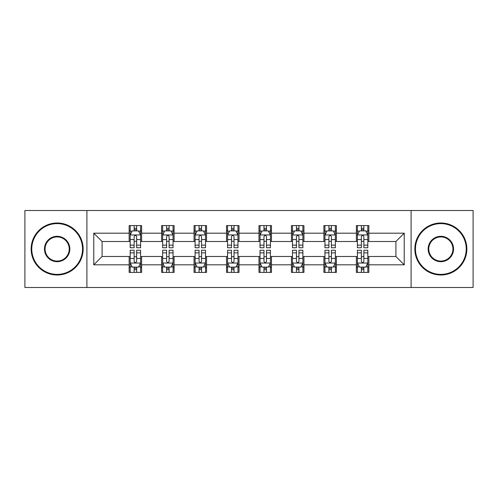 <?xml version="1.0" encoding="UTF-8"?>
<svg xmlns="http://www.w3.org/2000/svg" width="498" height="498" viewBox="0 0 498 498"><rect width="100%" height="100%" fill="white"/><g stroke="black" fill="none" stroke-linecap="round" stroke-linejoin="round"><path stroke-width="0.75" d="M411.093 287.495L473.1 287.495L473.1 210.505L411.093 210.505L411.093 287.495L86.907 287.495L86.907 210.505L24.9 210.505L24.9 287.495L86.907 287.495M411.093 210.505L86.907 210.505M368.85 233.189L368.85 225.594L356.369 225.594L356.369 233.189L336.393 233.189L336.393 225.594L323.905 225.594L323.905 233.189L303.936 233.189L303.936 225.594L291.448 225.594L291.448 233.189L271.472 233.189L271.472 225.594L258.985 225.594L258.985 233.189L239.015 233.189L239.015 225.594L226.528 225.594L226.528 233.189L206.552 233.189L206.552 225.594L194.064 225.594L194.064 233.189L174.095 233.189L174.095 225.594L161.607 225.594L161.607 233.189L141.631 233.189L141.631 225.594L129.15 225.594L129.15 233.189L93.773 233.189L93.773 264.812L102.096 256.489L129.15 256.489L129.15 272.406L141.631 272.406L141.631 256.489L161.607 256.489L161.607 272.406L174.095 272.406L174.095 256.489L194.064 256.489L194.064 272.406L206.552 272.406L206.552 256.489L226.528 256.489L226.528 272.406L239.015 272.406L239.015 256.489L258.985 256.489L258.985 272.406L271.472 272.406L271.472 256.489L291.448 256.489L291.448 272.406L303.936 272.406L303.936 256.489L323.905 256.489L323.905 272.406L336.393 272.406L336.393 256.489L356.369 256.489L356.369 272.406L368.85 272.406L368.85 256.489L395.904 256.489L395.904 241.511L368.85 241.511L368.85 233.189L404.227 233.189L404.227 264.812L368.85 264.812M356.369 264.812L336.393 264.812M323.905 264.812L303.936 264.812M291.448 264.812L271.472 264.812M258.985 264.812L239.015 264.812M226.528 264.812L206.552 264.812M194.064 264.812L174.095 264.812M161.607 264.812L141.631 264.812M129.15 264.812L93.773 264.812M356.369 233.189L356.369 241.511L336.393 241.511L336.393 233.189M323.905 233.189L323.905 241.511L303.936 241.511L303.936 233.189M291.448 233.189L291.448 241.511L271.472 241.511L271.472 233.189M258.985 233.189L258.985 241.511L239.015 241.511L239.015 233.189M226.528 233.189L226.528 241.511L206.552 241.511L206.552 233.189M194.064 233.189L194.064 241.511L174.095 241.511L174.095 233.189M161.607 233.189L161.607 241.511L141.631 241.511L141.631 233.189M129.15 233.189L129.15 241.511L102.096 241.511L93.773 233.189M102.096 241.511L102.096 256.489M404.227 264.812L395.904 256.489M395.904 241.511L404.227 233.189M129.15 230.792L130.19 230.792M134.143 230.792L136.639 230.792M140.592 230.792L141.631 230.792M129.15 241.3L130.19 241.3M134.143 241.3L136.639 241.3M140.592 241.3L141.631 241.3M129.15 256.7L130.19 256.7M134.143 256.7L136.639 256.7M140.592 256.7L141.631 256.7M129.15 267.208L130.19 267.208M134.143 267.208L136.639 267.208M140.592 267.208L141.631 267.208M161.607 256.7L162.647 256.7M166.6 256.7L169.096 256.7M173.049 256.7L174.095 256.7M161.607 267.208L162.647 267.208M166.6 267.208L169.096 267.208M173.049 267.208L174.095 267.208M161.607 230.792L162.647 230.792M166.6 230.792L169.096 230.792M173.049 230.792L174.095 230.792M161.607 241.3L162.647 241.3M166.6 241.3L169.096 241.3M173.049 241.3L174.095 241.3M194.064 256.7L195.11 256.7M199.063 256.7L201.559 256.7M205.512 256.7L206.552 256.7M194.064 267.208L195.11 267.208M199.063 267.208L201.559 267.208M205.512 267.208L206.552 267.208M194.064 230.792L195.11 230.792M199.063 230.792L201.559 230.792M205.512 230.792L206.552 230.792M194.064 241.3L195.11 241.3M199.063 241.3L201.559 241.3M205.512 241.3L206.552 241.3M226.528 256.7L227.567 256.7M231.52 256.7L234.016 256.7M237.969 256.7L239.015 256.7M226.528 267.208L227.567 267.208M231.52 267.208L234.016 267.208M237.969 267.208L239.015 267.208M226.528 230.792L227.567 230.792M231.52 230.792L234.016 230.792M237.969 230.792L239.015 230.792M226.528 241.3L227.567 241.3M231.52 241.3L234.016 241.3M237.969 241.3L239.015 241.3M258.985 256.7L260.031 256.7M263.984 256.7L266.48 256.7M270.433 256.7L271.472 256.7M258.985 267.208L260.031 267.208M263.984 267.208L266.48 267.208M270.433 267.208L271.472 267.208M258.985 230.792L260.031 230.792M263.984 230.792L266.48 230.792M270.433 230.792L271.472 230.792M258.985 241.3L260.031 241.3M263.984 241.3L266.48 241.3M270.433 241.3L271.472 241.3M291.448 256.7L292.488 256.7M296.441 256.7L298.937 256.7M302.89 256.7L303.936 256.7M291.448 267.208L292.488 267.208M296.441 267.208L298.937 267.208M302.89 267.208L303.936 267.208M291.448 230.792L292.488 230.792M296.441 230.792L298.937 230.792M302.89 230.792L303.936 230.792M291.448 241.3L292.488 241.3M296.441 241.3L298.937 241.3M302.89 241.3L303.936 241.3M323.905 256.7L324.951 256.7M328.904 256.7L331.4 256.7M335.353 256.7L336.393 256.7M323.905 267.208L324.951 267.208M328.904 267.208L331.4 267.208M335.353 267.208L336.393 267.208M323.905 230.792L324.951 230.792M328.904 230.792L331.4 230.792M335.353 230.792L336.393 230.792M323.905 241.3L324.951 241.3M328.904 241.3L331.4 241.3M335.353 241.3L336.393 241.3M356.369 256.7L357.408 256.7M361.361 256.7L363.857 256.7M367.81 256.7L368.85 256.7M356.369 267.208L357.408 267.208M361.361 267.208L363.857 267.208M367.81 267.208L368.85 267.208M356.369 230.792L357.408 230.792M361.361 230.792L363.857 230.792M367.81 230.792L368.85 230.792M356.369 241.3L357.408 241.3M361.361 241.3L363.857 241.3M367.81 241.3L368.85 241.3M136.639 228.296L134.143 228.296M140.592 245.141L136.639 245.141L136.639 247.749L140.592 247.749L140.592 235.056L138.512 230.898L132.269 230.898L130.19 235.056L130.19 247.749L134.143 247.749L134.143 245.141L130.19 245.141M130.19 235.056L130.19 225.594M140.592 235.056L140.592 225.594M134.143 230.898L134.143 225.594M136.639 225.594L136.639 230.898M136.639 245.141L136.639 236.618C135.805 235.019 134.977 235.019 134.143 236.618L134.143 245.141M134.143 269.704L136.639 269.704M130.19 252.86L134.143 252.86L134.143 250.251L130.19 250.251L130.19 262.944L132.269 267.102L138.512 267.102L140.592 262.944L140.592 250.251L136.639 250.251L136.639 252.86L140.592 252.86M140.592 262.944L140.592 272.406M130.19 262.944L130.19 272.406M136.639 267.102L136.639 272.406M134.143 272.406L134.143 267.102M134.143 252.86L134.143 261.382C134.97 262.981 135.805 262.981 136.639 261.382L136.639 252.86M57.152 223.614A25.386 25.386 0 0 0 31.766 249A25.386 25.386 0 0 0 57.152 274.386A25.386 25.386 0 0 0 82.537 249A25.386 25.386 0 0 0 57.152 223.614M57.152 275.008A26.008 26.008 0 0 1 31.144 249A26.008 26.008 0 0 1 57.152 222.992A26.008 26.008 0 0 1 83.16 249A26.008 26.008 0 0 1 57.152 275.008M57.152 236.307A12.693 12.693 0 0 1 69.845 249A12.693 12.693 0 0 1 57.152 261.693A12.693 12.693 0 0 1 44.459 249A12.693 12.693 0 0 1 57.152 236.307M57.152 261.07A12.07 12.07 0 0 0 69.222 249A12.07 12.07 0 0 0 57.152 236.93A12.07 12.07 0 0 0 45.081 249A12.07 12.07 0 0 0 57.152 261.07M440.848 223.614A25.386 25.386 0 0 0 415.463 249A25.386 25.386 0 0 0 440.848 274.386A25.386 25.386 0 0 0 466.234 249A25.386 25.386 0 0 0 440.848 223.614M440.848 275.008A26.008 26.008 0 0 1 414.84 249A26.008 26.008 0 0 1 440.848 222.992A26.008 26.008 0 0 1 466.856 249A26.008 26.008 0 0 1 440.848 275.008M440.848 236.307A12.693 12.693 0 0 1 453.541 249A12.693 12.693 0 0 1 440.848 261.693A12.693 12.693 0 0 1 428.156 249A12.693 12.693 0 0 1 440.848 236.307M440.848 261.07A12.07 12.07 0 0 0 452.919 249A12.07 12.07 0 0 0 440.848 236.93A12.07 12.07 0 0 0 428.778 249A12.07 12.07 0 0 0 440.848 261.07M169.096 228.296L166.6 228.296M173.049 245.141L169.096 245.141L169.096 247.749L173.049 247.749L173.049 235.056L170.97 230.898L164.726 230.898L162.647 235.056L162.647 247.749L166.6 247.749L166.6 245.141L162.647 245.141M162.647 235.056L162.647 225.594M173.049 235.056L173.049 225.594M166.6 230.898L166.6 225.594M169.096 225.594L169.096 230.898M169.096 245.141L169.096 236.618C168.268 235.019 167.434 235.019 166.6 236.618L166.6 245.141M201.559 228.296L199.063 228.296M205.512 245.141L201.559 245.141L201.559 247.749L205.512 247.749L205.512 235.056L203.433 230.898L197.189 230.898L195.11 235.056L195.11 247.749L199.063 247.749L199.063 245.141L195.11 245.141M195.11 235.056L195.11 225.594M205.512 235.056L205.512 225.594M199.063 230.898L199.063 225.594M201.559 225.594L201.559 230.898M201.559 245.141L201.559 236.618C200.725 235.019 199.897 235.019 199.063 236.618L199.063 245.141M166.6 269.704L169.096 269.704M162.647 252.86L166.6 252.86L166.6 250.251L162.647 250.251L162.647 262.944L164.726 267.102L170.97 267.102L173.049 262.944L173.049 250.251L169.096 250.251L169.096 252.86L173.049 252.86M173.049 262.944L173.049 272.406M162.647 262.944L162.647 272.406M169.096 267.102L169.096 272.406M166.6 272.406L166.6 267.102M166.6 252.86L166.6 261.382C167.434 262.981 168.262 262.981 169.096 261.382L169.096 252.86M199.063 269.704L201.559 269.704M195.11 252.86L199.063 252.86L199.063 250.251L195.11 250.251L195.11 262.944L197.189 267.102L203.433 267.102L205.512 262.944L205.512 250.251L201.559 250.251L201.559 252.86L205.512 252.86M205.512 262.944L205.512 272.406M195.11 262.944L195.11 272.406M201.559 267.102L201.559 272.406M199.063 272.406L199.063 267.102M199.063 252.86L199.063 261.382C199.891 262.981 200.725 262.981 201.559 261.382L201.559 252.86M234.016 228.296L231.52 228.296M237.969 245.141L234.016 245.141L234.016 247.749L237.969 247.749L237.969 235.056L235.89 230.898L229.646 230.898L227.567 235.056L227.567 247.749L231.52 247.749L231.52 245.141L227.567 245.141M227.567 235.056L227.567 225.594M237.969 235.056L237.969 225.594M231.52 230.898L231.52 225.594M234.016 225.594L234.016 230.898M234.016 245.141L234.016 236.618C233.189 235.019 232.354 235.019 231.52 236.618L231.52 245.141M266.48 228.296L263.984 228.296M270.433 245.141L266.48 245.141L266.48 247.749L270.433 247.749L270.433 235.056L268.354 230.898L262.11 230.898L260.031 235.056L260.031 247.749L263.984 247.749L263.984 245.141L260.031 245.141M260.031 235.056L260.031 225.594M270.433 235.056L270.433 225.594M263.984 230.898L263.984 225.594M266.48 225.594L266.48 230.898M266.48 245.141L266.48 236.618C265.646 235.019 264.818 235.019 263.984 236.618L263.984 245.141M298.937 228.296L296.441 228.296M302.89 245.141L298.937 245.141L298.937 247.749L302.89 247.749L302.89 235.056L300.811 230.898L294.567 230.898L292.488 235.056L292.488 247.749L296.441 247.749L296.441 245.141L292.488 245.141M292.488 235.056L292.488 225.594M302.89 235.056L302.89 225.594M296.441 230.898L296.441 225.594M298.937 225.594L298.937 230.898M298.937 245.141L298.937 236.618C298.109 235.019 297.275 235.019 296.441 236.618L296.441 245.141M231.52 269.704L234.016 269.704M227.567 252.86L231.52 252.86L231.52 250.251L227.567 250.251L227.567 262.944L229.646 267.102L235.89 267.102L237.969 262.944L237.969 250.251L234.016 250.251L234.016 252.86L237.969 252.86M237.969 262.944L237.969 272.406M227.567 262.944L227.567 272.406M234.016 267.102L234.016 272.406M231.52 272.406L231.52 267.102M231.52 252.86L231.52 261.382C232.354 262.981 233.182 262.981 234.016 261.382L234.016 252.86M263.984 269.704L266.48 269.704M260.031 252.86L263.984 252.86L263.984 250.251L260.031 250.251L260.031 262.944L262.11 267.102L268.354 267.102L270.433 262.944L270.433 250.251L266.48 250.251L266.48 252.86L270.433 252.86M270.433 262.944L270.433 272.406M260.031 262.944L260.031 272.406M266.48 267.102L266.48 272.406M263.984 272.406L263.984 267.102M263.984 252.86L263.984 261.382C264.812 262.981 265.646 262.981 266.48 261.382L266.48 252.86M296.441 269.704L298.937 269.704M292.488 252.86L296.441 252.86L296.441 250.251L292.488 250.251L292.488 262.944L294.567 267.102L300.811 267.102L302.89 262.944L302.89 250.251L298.937 250.251L298.937 252.86L302.89 252.86M302.89 262.944L302.89 272.406M292.488 262.944L292.488 272.406M298.937 267.102L298.937 272.406M296.441 272.406L296.441 267.102M296.441 252.86L296.441 261.382C297.275 262.981 298.103 262.981 298.937 261.382L298.937 252.86M331.4 228.296L328.904 228.296M335.353 245.141L331.4 245.141L331.4 247.749L335.353 247.749L335.353 235.056L333.274 230.898L327.03 230.898L324.951 235.056L324.951 247.749L328.904 247.749L328.904 245.141L324.951 245.141M324.951 235.056L324.951 225.594M335.353 235.056L335.353 225.594M328.904 230.898L328.904 225.594M331.4 225.594L331.4 230.898M331.4 245.141L331.4 236.618C330.566 235.019 329.738 235.019 328.904 236.618L328.904 245.141M328.904 269.704L331.4 269.704M324.951 252.86L328.904 252.86L328.904 250.251L324.951 250.251L324.951 262.944L327.03 267.102L333.274 267.102L335.353 262.944L335.353 250.251L331.4 250.251L331.4 252.86L335.353 252.86M335.353 262.944L335.353 272.406M324.951 262.944L324.951 272.406M331.4 267.102L331.4 272.406M328.904 272.406L328.904 267.102M328.904 252.86L328.904 261.382C329.732 262.981 330.566 262.981 331.4 261.382L331.4 252.86M363.857 228.296L361.361 228.296M367.81 245.141L363.857 245.141L363.857 247.749L367.81 247.749L367.81 235.056L365.731 230.898L359.488 230.898L357.408 235.056L357.408 247.749L361.361 247.749L361.361 245.141L357.408 245.141M357.408 235.056L357.408 225.594M367.81 235.056L367.81 225.594M361.361 230.898L361.361 225.594M363.857 225.594L363.857 230.898M363.857 245.141L363.857 236.618C363.03 235.019 362.195 235.019 361.361 236.618L361.361 245.141M361.361 269.704L363.857 269.704M357.408 252.86L361.361 252.86L361.361 250.251L357.408 250.251L357.408 262.944L359.488 267.102L365.731 267.102L367.81 262.944L367.81 250.251L363.857 250.251L363.857 252.86L367.81 252.86M367.81 262.944L367.81 272.406M357.408 262.944L357.408 272.406M363.857 267.102L363.857 272.406M361.361 272.406L361.361 267.102M361.361 252.86L361.361 261.382C362.195 262.981 363.023 262.981 363.857 261.382L363.857 252.86M140.542 234.956L130.239 234.956M130.19 231.147L132.144 231.147M138.637 231.147L140.592 231.147M134.143 239.563L130.19 239.563M140.592 239.563L136.639 239.563M136.639 229.622L134.143 229.622M130.239 263.044L140.542 263.044M140.592 266.853L138.637 266.853M132.144 266.853L130.19 266.853M136.639 258.437L140.592 258.437M130.19 258.437L134.143 258.437M134.143 268.378L136.639 268.378M172.999 234.956L162.697 234.956M162.647 231.147L164.601 231.147M171.094 231.147L173.049 231.147M166.6 239.563L162.647 239.563M173.049 239.563L169.096 239.563M169.096 229.622L166.6 229.622M205.462 234.956L195.16 234.956M195.11 231.147L197.065 231.147M203.558 231.147L205.512 231.147M199.063 239.563L195.11 239.563M205.512 239.563L201.559 239.563M201.559 229.622L199.063 229.622M162.697 263.044L172.999 263.044M173.049 266.853L171.094 266.853M164.601 266.853L162.647 266.853M169.096 258.437L173.049 258.437M162.647 258.437L166.6 258.437M166.6 268.378L169.096 268.378M195.16 263.044L205.462 263.044M205.512 266.853L203.558 266.853M197.065 266.853L195.11 266.853M201.559 258.437L205.512 258.437M195.11 258.437L199.063 258.437M199.063 268.378L201.559 268.378M237.919 234.956L227.617 234.956M227.567 231.147L229.522 231.147M236.015 231.147L237.969 231.147M231.52 239.563L227.567 239.563M237.969 239.563L234.016 239.563M234.016 229.622L231.52 229.622M270.383 234.956L260.081 234.956M260.031 231.147L261.985 231.147M268.478 231.147L270.433 231.147M263.984 239.563L260.031 239.563M270.433 239.563L266.48 239.563M266.48 229.622L263.984 229.622M302.84 234.956L292.538 234.956M292.488 231.147L294.443 231.147M300.935 231.147L302.89 231.147M296.441 239.563L292.488 239.563M302.89 239.563L298.937 239.563M298.937 229.622L296.441 229.622M227.617 263.044L237.919 263.044M237.969 266.853L236.015 266.853M229.522 266.853L227.567 266.853M234.016 258.437L237.969 258.437M227.567 258.437L231.52 258.437M231.52 268.378L234.016 268.378M260.081 263.044L270.383 263.044M270.433 266.853L268.478 266.853M261.985 266.853L260.031 266.853M266.48 258.437L270.433 258.437M260.031 258.437L263.984 258.437M263.984 268.378L266.48 268.378M292.538 263.044L302.84 263.044M302.89 266.853L300.935 266.853M294.443 266.853L292.488 266.853M298.937 258.437L302.89 258.437M292.488 258.437L296.441 258.437M296.441 268.378L298.937 268.378M335.303 234.956L325.001 234.956M324.951 231.147L326.906 231.147M333.399 231.147L335.353 231.147M328.904 239.563L324.951 239.563M335.353 239.563L331.4 239.563M331.4 229.622L328.904 229.622M325.001 263.044L335.303 263.044M335.353 266.853L333.399 266.853M326.906 266.853L324.951 266.853M331.4 258.437L335.353 258.437M324.951 258.437L328.904 258.437M328.904 268.378L331.4 268.378M367.761 234.956L357.458 234.956M357.408 231.147L359.363 231.147M365.856 231.147L367.81 231.147M361.361 239.563L357.408 239.563M367.81 239.563L363.857 239.563M363.857 229.622L361.361 229.622M357.458 263.044L367.761 263.044M367.81 266.853L365.856 266.853M359.363 266.853L357.408 266.853M363.857 258.437L367.81 258.437M357.408 258.437L361.361 258.437M361.361 268.378L363.857 268.378"/></g></svg>
